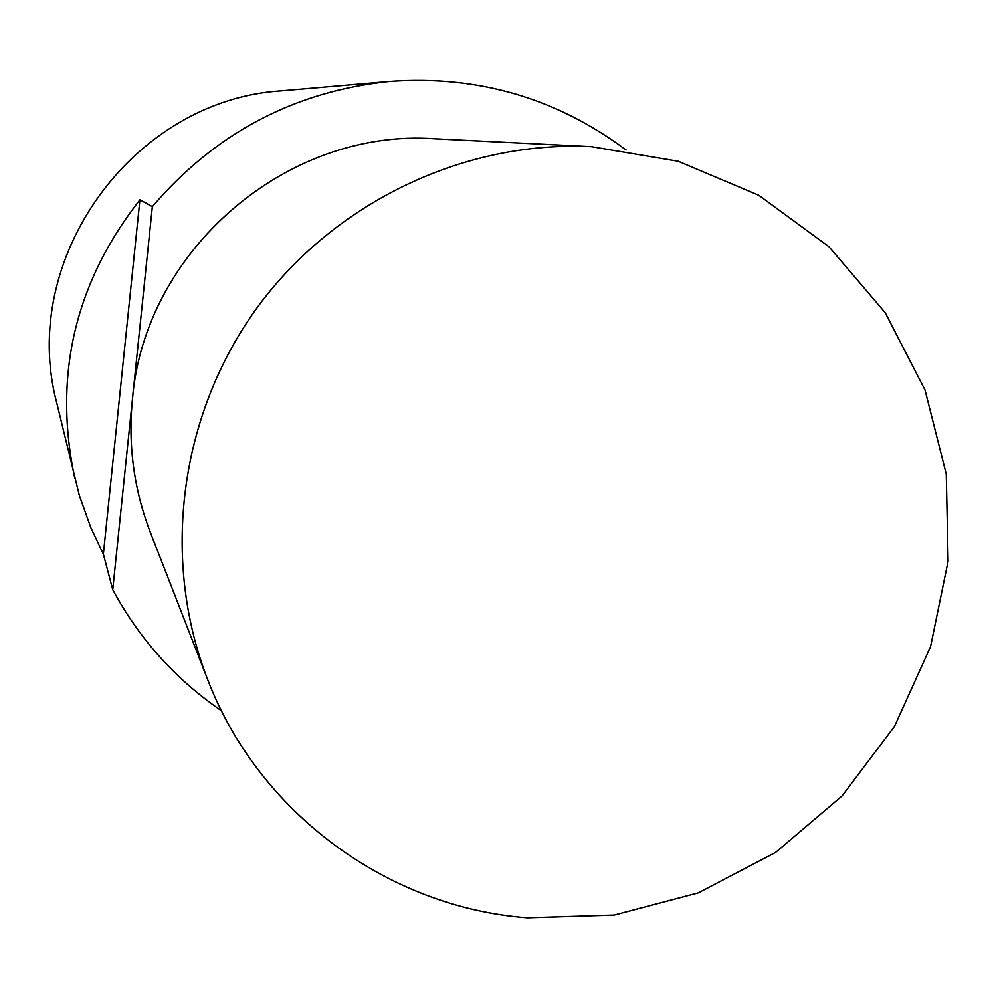 <?xml version="1.0" encoding="UTF-8"?>
<svg xmlns="http://www.w3.org/2000/svg" width="998" height="998" viewBox="0 0 998 998"><rect width="100%" height="100%" fill="white"/><g stroke="black" fill="none" stroke-linecap="round" stroke-linejoin="round"><path stroke-width="1.5" d="M221.544 710.838C175.636 679.438 139.371 639.069 112.737 589.718L103.368 554.102L91.005 528.092L79.353 495.495L56.799 403.042C18.126 258.819 132.934 99.625 281.997 90.806L389.831 81.424C477.655 75.124 556.41 97.991 626.058 150.012M74.862 478.753C53.031 376.146 74.713 283.17 139.92 199.8L152.345 206.648C215.294 133.021 294.46 91.28 389.831 81.424M152.345 206.648L112.737 589.718M139.92 199.8L103.368 554.102M207.459 679.052L150.411 532.508C133.894 489.594 127.919 445.071 132.46 398.913C144.81 250.161 286.925 128.255 434.392 138.784L591.452 146.681L678.191 161.252L758.754 195.259L828.964 246.731L885.301 312.811L925.021 389.993L946.266 474.225L948.1 561.238L930.56 646.642L894.607 726.195L842.062 795.955L775.546 852.467L698.313 892.861L614.194 915.054L527.381 917.798C387.536 907.382 258.382 812.547 207.459 679.052C160.977 559.192 179.328 415.929 255.937 309.343C332.895 203.018 463.047 140.381 591.452 146.681"/></g></svg>
